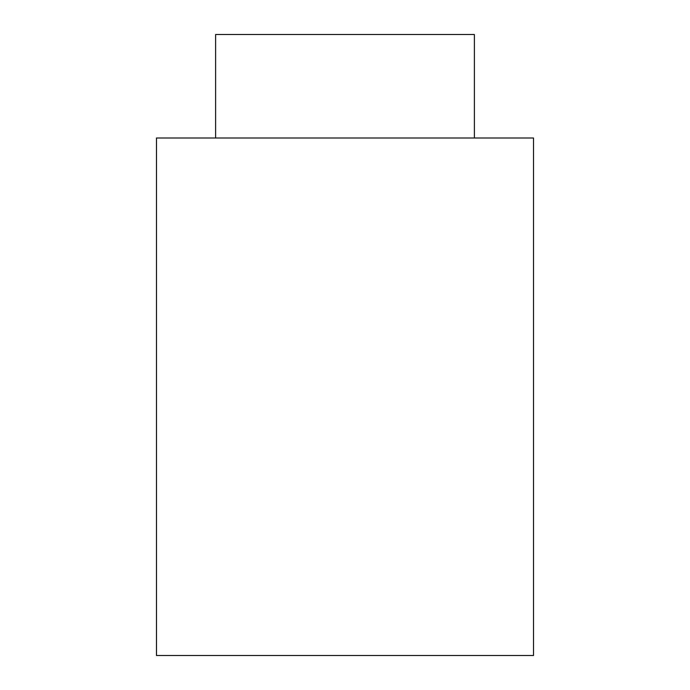 <?xml version="1.0" encoding="UTF-8"?>
<svg xmlns="http://www.w3.org/2000/svg" width="690" height="690" viewBox="0 0 690 690"><rect width="100%" height="100%" fill="white"/><g stroke="black" fill="none" stroke-linecap="round" stroke-linejoin="round"><path stroke-width="1.03" d="M156.483 655.5L533.517 655.5L533.517 138L156.483 138L156.483 655.5M474.375 138L474.375 34.5L215.625 34.5L215.625 138"/></g></svg>
